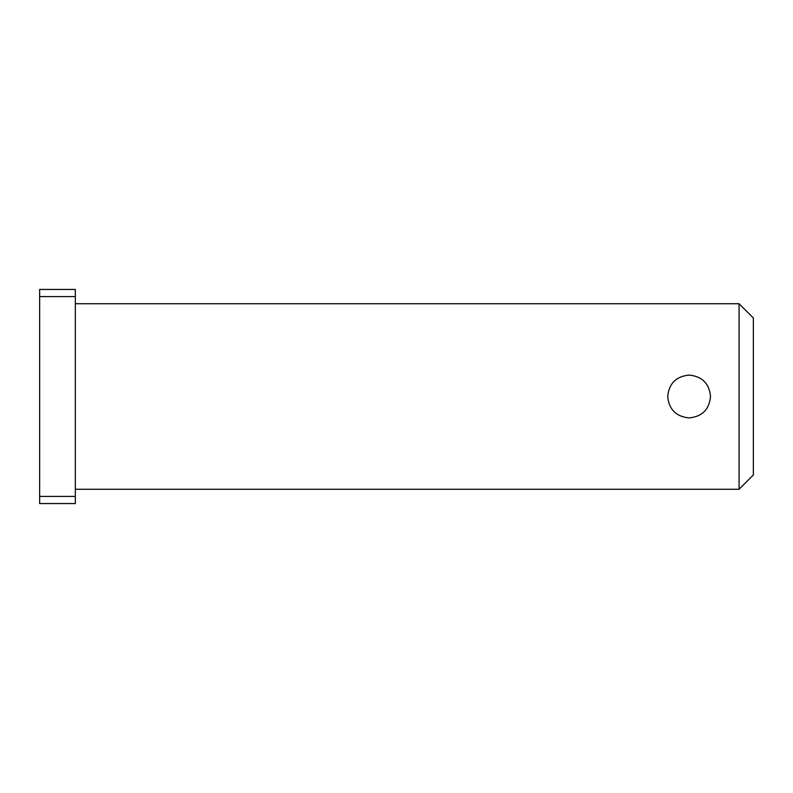 <?xml version="1.0" encoding="UTF-8"?>
<svg xmlns="http://www.w3.org/2000/svg" width="793" height="793" viewBox="0 0 793 793"><rect width="100%" height="100%" fill="white"/><g stroke="black" fill="none" stroke-linecap="round" stroke-linejoin="round"><path stroke-width="1.19" d="M739.076 303.719L739.076 489.281L753.35 475.007L753.35 317.993L739.076 303.719L75.335 303.719M710.528 396.5C709.259 409.505 702.122 416.642 689.117 417.911C676.112 416.642 668.975 409.505 667.706 396.5C668.975 383.495 676.112 376.358 689.117 375.089C702.122 376.358 709.259 383.495 710.528 396.5M75.335 296.582L75.335 289.445L39.65 289.445L39.65 296.582L75.335 296.582L75.335 496.418L39.65 496.418L39.65 296.582M39.65 496.418L39.65 503.555L75.335 503.555L75.335 496.418M75.335 489.281L739.076 489.281"/></g></svg>

